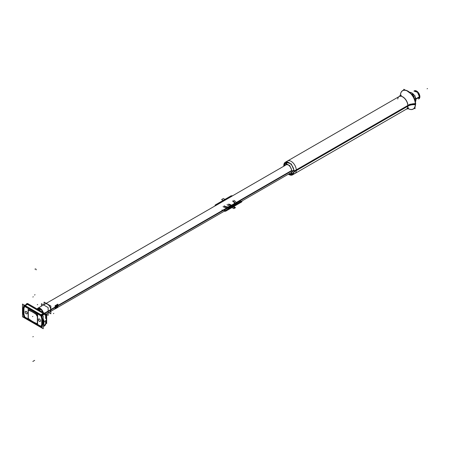 <?xml version="1.0" encoding="UTF-8"?>
<svg xmlns="http://www.w3.org/2000/svg" width="450" height="450" viewBox="0 0 450 450"><rect width="100%" height="100%" fill="white"/><g stroke="black" fill="none" stroke-linecap="round" stroke-linejoin="round"><path stroke-width="0.67" d="M37.777 309.375A3.836 2.216 60 0 1 38.306 308.824A3.836 2.216 60 0 1 42.671 312.199M418.939 98.803A4.596 2.655 60 0 0 419.884 96.463L415.789 98.826M291.741 170.443L57.892 305.454M55.091 307.074L44.443 313.223M414.338 90.849L417.876 92.081L419.884 96.705L418.534 99.039L419.878 96.711L419.49 96.936L417.482 92.312L413.938 91.08L414.338 90.849A4.596 2.655 60 0 1 417.977 92.177A4.596 2.655 60 0 1 419.884 96.936L415.856 99.259M291.808 170.876L57.977 305.876M55.091 307.547L44.848 313.459M37.198 309.037A4.596 2.655 60 0 1 37.929 308.171A4.596 2.655 60 0 1 43.251 312.536M44.083 304.616L44.083 302.113L50.844 306.017L50.844 313.824L48.679 312.576M50.715 309.848A4.596 2.655 -120 0 0 48.538 305.049A4.596 2.655 -120 0 0 44.921 304.166A4.596 2.655 -120 0 1 48.538 305.049A4.596 2.655 -120 0 1 50.715 309.848A4.596 2.655 -120 0 0 48.538 305.049A4.596 2.655 -120 0 0 44.921 304.166A4.596 2.655 -120 0 1 48.538 305.049A4.596 2.655 -120 0 1 50.715 309.848A4.596 2.655 -120 0 1 49.489 312.075A4.596 2.655 -120 0 0 50.715 309.848A4.596 2.655 -120 0 1 49.489 312.075A4.596 2.655 -120 0 0 50.715 309.848M283.663 166.297A5.816 3.358 -120 0 1 284.833 164.211A5.816 3.358 -120 0 1 289.434 165.893A5.816 3.358 -120 0 1 291.848 171.911L294.013 170.662M415.356 100.609L415.896 100.294A5.816 3.358 -120 0 0 415.029 96.57M414.321 95.349A5.816 3.358 -120 0 0 410.158 92.329M284.062 166.061L285.041 164.104M284.839 164.205L285.238 163.974L289.721 165.532L292.258 171.388L291.054 174.049L288.658 174.021M288.259 174.257A5.816 3.358 -120 0 0 290.649 174.285A5.816 3.358 -120 0 0 291.848 171.315L293.929 170.117M415.221 100.091L415.896 99.698A5.816 3.358 -120 0 1 415.564 101.689M405.349 90.169L403.779 89.263L403.779 90.191M411.817 93.904L415.029 95.76L415.029 99.461M415.029 106.937L415.029 108.748L414.225 108.287M415.496 104.479A3.009 1.839 3.2 0 0 415.676 103.911L415.333 105.891M415.282 104.743A10.547 6.092 -120 0 0 411.559 94.59A10.547 6.092 -120 0 0 403.695 90.354A10.547 6.092 -120 0 0 400.382 95.4A10.547 6.092 -120 0 1 400.399 95.068M415.693 103.354A3.009 1.738 180 0 1 415.496 103.972A3.009 1.738 0 0 0 415.693 103.354L412.914 95.282L406.406 90.427M407.723 108.371A10.524 6.075 -120 0 0 415.339 104.175A10.524 6.075 -120 0 1 407.723 108.371A10.524 6.075 -120 0 0 415.339 104.175A10.524 6.075 -120 0 1 408.15 108.613A10.524 6.075 -120 0 0 414.163 108.129A10.524 6.075 -120 0 0 415.339 104.175A10.524 6.075 -120 0 0 411.469 94.399A10.524 6.075 -120 0 0 403.881 90.321M403.785 90.337A10.524 6.075 -120 0 0 400.455 95.288A10.524 6.075 -120 0 1 408.021 91.356A10.524 6.075 -120 0 1 415.339 104.175A10.524 6.075 -120 0 0 408.021 91.356A10.524 6.075 -120 0 0 400.455 95.288A10.524 6.075 -120 0 1 408.021 91.356A10.524 6.075 -120 0 1 415.339 104.175A10.524 6.075 -120 0 0 408.021 91.356A10.524 6.075 -120 0 0 400.455 95.288M408.015 108.619A10.547 6.092 -120 0 0 414.039 108.276A10.547 6.092 -120 0 0 415.282 103.663M415.474 103.444A3.009 1.626 -3 0 0 415.676 102.797M400.455 94.95A9.551 5.85 -176.8 0 1 400.478 95.242M410.636 109.508A10.648 6.148 -120 0 0 415.485 103.629A9.551 5.158 -3 0 0 407.829 105.463A7.273 4.196 -120 0 1 406.378 109.147L408.381 108.63L406.451 109.108A7.273 4.196 60 0 0 407.953 105.778A9.551 5.513 180 0 1 415.299 104.175A9.551 5.513 0 0 0 407.953 105.778L296.297 170.241A7.273 4.196 -120 0 0 293.124 162.928A7.273 4.196 -120 0 0 287.522 160.976A7.273 4.196 60 0 1 293.124 162.928A7.273 4.196 60 0 1 296.297 170.241A7.273 4.196 60 0 1 294.789 173.571A7.273 4.196 -120 0 0 296.297 170.241A7.273 4.196 -120 0 0 291.521 161.561A7.273 4.196 -120 0 0 286.065 163.496A7.273 4.196 60 0 1 291.521 161.561A7.273 4.196 60 0 1 296.297 170.241L407.953 105.778A9.551 5.513 180 0 1 415.299 104.175A9.551 5.513 0 0 0 407.953 105.778L296.297 170.241A7.273 4.196 60 0 0 291.521 161.561A7.273 4.196 60 0 0 286.065 163.496M400.928 92.683A10.648 6.148 -120 0 1 409.556 92.25A10.648 6.148 -120 0 1 415.485 104.721A9.551 5.85 3.2 0 0 415.322 104.704M415.288 104.704A9.551 5.85 3.2 0 0 407.829 106.211A7.273 4.196 -120 0 0 404.843 98.719A7.273 4.196 -120 0 0 399.105 96.553L400.556 95.074L399.178 96.514A7.273 4.196 60 0 1 404.781 98.46A7.273 4.196 60 0 1 407.953 105.778A7.273 4.196 60 0 0 403.178 97.099A7.273 4.196 60 0 0 397.727 99.034A7.273 4.196 60 0 1 403.178 97.099A7.273 4.196 60 0 1 407.953 105.778A9.551 5.513 0 0 1 415.299 104.175M284.006 165.105L283.793 165.229A7.273 4.196 -120 0 0 283.781 165.679A7.273 4.196 -120 0 1 285.289 162.27A7.273 4.196 -120 0 1 291.037 164.374A7.273 4.196 -120 0 1 294.053 171.9L410.181 104.856M284.214 164.773L285.497 162.163M285.294 162.264L285.688 162.034L291.291 163.98L294.469 171.298L292.961 174.628L289.851 174.538M288.855 174.459A7.273 4.196 -120 0 0 292.556 174.859A7.273 4.196 -120 0 0 294.053 171.152L410.181 104.108M290.689 172.851A5.76 3.324 -120 0 0 291.606 173.104M290.644 172.879A5.816 3.358 -120 0 0 294.064 171.518A5.816 3.358 -120 0 1 290.644 172.879A5.816 3.358 -120 0 0 294.064 171.518A5.816 3.358 -120 0 1 290.644 172.879M294.435 170.651A1.457 0.889 3.2 0 0 294.739 170.758M286.329 163.969A5.76 3.324 -120 0 0 286.093 164.891M288.934 162.636A5.816 3.358 -120 0 0 286.048 164.919A5.816 3.358 -120 0 1 288.934 162.636A5.816 3.358 -120 0 0 286.048 164.919A5.816 3.358 -120 0 1 288.934 162.636M413.331 95.901L414.045 96.317L414.045 97.138M40.826 315.636A13.162 7.599 60 0 1 40.826 326.503L42.126 327.229L42.126 316.266L23.602 305.572L23.602 310.416M40.837 326.486L24.795 317.222M24.761 317.205L23.602 316.536L23.602 311.822M24.705 306.714A13.044 7.532 -120 0 0 23.957 308.481L23.957 314.032L23.957 308.481A13.044 7.532 60 0 1 24.705 306.714A13.044 7.532 -120 0 0 23.957 308.481A13.044 7.532 60 0 1 24.705 306.714A13.044 7.532 -120 0 0 23.957 308.481L23.957 314.032A13.044 7.532 -120 0 0 24.727 316.721A13.044 7.532 60 0 1 23.957 314.032L23.957 308.481L23.957 314.032A13.044 7.532 -120 0 0 24.727 316.721A0.579 0.337 -120 0 0 25.093 317.183A0.579 0.337 60 0 1 24.727 316.721A13.044 7.532 60 0 1 23.957 314.032A13.044 7.532 -120 0 0 24.727 316.721A0.579 0.337 -120 0 0 25.093 317.183A0.579 0.337 60 0 1 24.727 316.721M24.727 306.681A0.579 0.337 -120 0 1 25.093 306.641L40.635 315.613A0.579 0.337 60 0 1 40.883 315.855A0.579 0.337 60 0 0 40.635 315.613L25.093 306.641A0.579 0.337 -120 0 0 24.727 306.681A0.579 0.337 -120 0 1 25.093 306.641L40.635 315.613M41.192 316.631A13.044 7.532 60 0 1 41.749 318.668A13.044 7.532 -120 0 0 41.192 316.631A13.044 7.532 60 0 1 41.749 318.668A13.044 7.532 -120 0 0 41.192 316.631M41.766 319.089L41.766 324.124M41.732 324.45A13.044 7.532 60 0 1 40.995 326.115A13.044 7.532 -120 0 0 41.732 324.45A13.044 7.532 60 0 1 40.995 326.115A13.044 7.532 -120 0 0 41.732 324.45L41.726 318.679M40.911 326.194A0.579 0.337 60 0 1 40.635 326.16A0.579 0.337 -120 0 0 40.911 326.194A0.579 0.337 60 0 1 40.635 326.16L37.817 324.534A0.579 0.337 60 0 1 37.406 323.854A0.579 0.337 -120 0 0 37.817 324.534A0.579 0.337 60 0 1 37.406 323.854A0.579 0.337 -120 0 0 37.817 324.534L40.635 326.16A0.579 0.337 -120 0 0 40.911 326.194A0.579 0.337 60 0 1 40.551 326.16M37.406 314.843L37.406 315.664A0.579 0.337 -120 0 0 37.333 315.456A0.579 0.337 60 0 1 37.412 315.664L37.406 314.843L37.406 315.664A0.579 0.337 -120 0 0 37.243 315.309A0.579 0.337 60 0 1 37.412 315.664L37.406 314.843L37.406 315.664A0.579 0.337 -120 0 0 36.681 315.107A0.579 0.337 -120 0 0 36.872 315.939M37.367 314.775L28.316 309.549M28.316 309.594L28.316 318.572A0.579 0.337 60 0 1 27.906 318.808L25.093 317.183L27.906 318.808A0.579 0.337 -120 0 0 28.316 318.572L28.316 309.594L28.316 318.572A0.579 0.337 60 0 1 27.906 318.808L25.093 317.183M26.263 311.4A1.457 0.838 -120 0 0 25.234 311.996A1.457 0.838 -120 0 0 26.263 313.774A1.457 0.838 -120 0 0 27.287 313.183A1.457 0.838 -120 0 0 26.263 311.4A1.457 0.838 -120 0 0 25.234 311.996A1.457 0.838 -120 0 0 26.263 313.774A1.457 0.838 -120 0 0 27.287 313.183A1.457 0.838 -120 0 0 26.263 311.4A1.457 0.838 -120 0 0 25.234 311.996A1.457 0.838 -120 0 0 26.263 313.774A1.457 0.838 -120 0 0 27.287 313.183A1.457 0.838 -120 0 0 26.263 311.4A1.457 0.838 -120 0 0 25.234 311.996A1.457 0.838 -120 0 0 26.263 313.774A1.457 0.838 -120 0 0 27.287 313.183A1.457 0.838 -120 0 0 26.263 311.4A1.457 0.838 -120 0 0 25.234 311.996A1.457 0.838 -120 0 0 26.263 313.774A1.457 0.838 -120 0 0 27.287 313.183A1.457 0.838 -120 0 0 26.263 311.4M39.465 321.396A1.457 0.838 -120 0 0 40.494 320.805A1.457 0.838 -120 0 0 39.465 319.022A1.457 0.838 -120 0 0 38.436 319.618A1.457 0.838 -120 0 0 39.465 321.396A1.457 0.838 -120 0 0 40.494 320.805A1.457 0.838 -120 0 0 39.465 319.022A1.457 0.838 -120 0 0 38.436 319.618A1.457 0.838 -120 0 0 39.465 321.396A1.457 0.838 -120 0 0 40.494 320.805A1.457 0.838 -120 0 0 39.465 319.022A1.457 0.838 -120 0 0 38.436 319.618A1.457 0.838 -120 0 0 39.465 321.396A1.457 0.838 -120 0 0 40.494 320.805A1.457 0.838 -120 0 0 39.465 319.022A1.457 0.838 -120 0 0 38.436 319.618A1.457 0.838 -120 0 0 39.465 321.396A1.457 0.838 -120 0 0 40.494 320.805A1.457 0.838 -120 0 0 39.465 319.022A1.457 0.838 -120 0 0 38.436 319.618A1.457 0.838 -120 0 0 39.465 321.396M39.358 319.011A1.457 0.838 60 0 1 40.359 320.287A1.457 0.838 60 0 1 40.151 321.491A1.457 0.838 60 0 1 39.358 321.379M26.286 311.462A1.457 0.838 -120 0 0 25.492 311.349A1.457 0.838 -120 0 0 25.284 312.559A1.457 0.838 -120 0 0 26.286 313.836M26.156 313.757A1.457 0.838 -120 0 0 26.949 313.869A1.457 0.838 -120 0 0 27.157 312.666A1.457 0.838 -120 0 0 26.156 311.389M24.756 306.585A13.044 7.532 -120 0 0 24.756 316.991M23.918 308.396L23.918 314.168M25.088 317.228A0.579 0.337 60 0 1 24.666 316.699M40.899 326.363L24.739 317.031L40.899 326.363M28.277 318.549A0.579 0.337 60 0 1 27.827 318.808M28.277 309.392L28.277 318.774M37.547 314.927L28.097 309.465M37.367 324.022L37.367 314.64M37.367 323.798A0.579 0.337 -120 0 0 37.817 324.574M40.854 326.284A13.044 7.532 -120 0 0 40.854 315.872M40.877 315.934A0.579 0.337 -120 0 0 40.551 315.619M24.739 306.484L40.899 315.821M25.088 306.692A0.579 0.337 -120 0 0 24.666 306.737M39.488 321.457A1.457 0.838 60 0 1 38.486 320.181A1.457 0.838 60 0 1 38.694 318.971A1.457 0.838 60 0 1 39.488 319.084M43.223 328.753L43.223 316.012L22.5 304.043L22.5 316.789L43.223 328.753M41.102 315.084A1.164 0.669 60 0 1 41.428 315.517A1.164 0.669 -120 0 0 41.102 315.084L43.661 313.605L27.096 304.037L24.531 305.516L41.096 315.084A1.164 0.669 60 0 1 41.428 315.517A1.164 0.669 -120 0 0 41.102 315.084M41.546 315.771A14.091 8.134 60 0 1 41.546 327.054A14.091 8.134 -120 0 0 41.546 315.771A14.091 8.134 60 0 1 41.546 327.054A14.091 8.134 -120 0 0 41.546 315.771A14.091 8.134 -120 0 1 41.546 327.054M40.826 327.127A1.164 0.669 -120 0 0 41.417 327.178A1.164 0.669 60 0 1 40.826 327.127L24.896 317.925A1.164 0.669 60 0 1 24.182 317.031A14.091 8.134 60 0 1 24.159 305.775A14.091 8.134 -120 0 0 24.182 317.031A1.164 0.669 -120 0 0 24.896 317.925A1.164 0.669 60 0 1 24.182 317.031A14.091 8.134 60 0 1 24.159 305.775A14.091 8.134 -120 0 0 24.182 317.031A1.164 0.669 -120 0 0 24.896 317.925L40.826 327.127A1.164 0.669 -120 0 0 41.417 327.178A1.164 0.669 60 0 1 40.826 327.127L24.896 317.925M24.182 305.741A1.164 0.669 60 0 1 24.896 305.674L40.826 314.871L24.896 305.674A1.164 0.669 -120 0 0 24.182 305.741A1.164 0.669 60 0 1 24.896 305.674A1.164 0.669 -120 0 0 24.182 305.741A1.164 0.669 -120 0 1 24.896 305.674L40.826 314.871M40.984 326.334A13.162 7.599 -120 0 0 40.984 315.844A13.162 7.599 -120 0 1 40.984 326.334A13.162 7.599 -120 0 0 40.984 315.844A13.162 7.599 -120 0 1 40.984 326.334A13.162 7.599 -120 0 0 40.984 315.844M40.804 315.619L24.919 306.444M24.716 306.501A13.162 7.599 -120 0 0 24.722 316.907A13.162 7.599 -120 0 1 24.716 306.501A13.162 7.599 -120 0 0 24.722 316.907A13.162 7.599 -120 0 1 24.716 306.501M24.958 317.199L40.759 326.329M24.559 317.025L41.079 326.559M24.913 317.228L24.677 316.929M24.773 317.233A13.162 7.599 60 0 1 24.773 306.366M41.079 315.827L24.559 306.293M45.619 315.619L45.619 318.51M45.619 321.502L45.619 324.309M46.097 323.201L46.688 323.544L46.688 315.248L45.979 314.837M45.619 324.124A1.164 0.883 25.1 0 0 45.821 323.871C46.924 321.334 46.941 318.296 45.877 314.758A1.164 0.354 -16.9 0 0 45.861 314.719M45.484 315.18A1.164 0.354 -16.9 0 0 45.877 314.758M45.883 323.73A1.164 0.878 -156 0 1 45.658 324.006A1.164 0.878 -156 0 0 45.883 323.724C46.901 321.266 46.924 318.341 45.939 314.949A1.164 0.366 -16.4 0 1 45.652 315.315A1.164 0.366 -16.4 0 0 45.939 314.949L44.775 313.414M45.619 323.978A14.091 8.134 -120 0 0 45.585 315.36A14.091 8.134 60 0 1 45.619 323.978A14.091 8.134 -120 0 0 45.585 315.36L44.016 314.348L42.176 315.405L44.016 314.348L45.585 315.36A14.091 8.134 -120 0 1 45.619 323.978M43.223 326.171L45.011 325.142A14.091 8.134 -120 0 0 45.534 324.264M41.372 327.24A14.091 8.134 -120 0 0 41.372 315.546A1.164 0.669 60 0 0 40.742 314.876M41.895 315.242L44.415 313.791M45.619 324.096A14.091 8.134 -120 0 0 45.011 313.447M43.2 313.459L41.001 314.724M43.751 313.779A1.164 0.669 60 0 1 43.943 314.061M44.736 313.391L43.296 313.447L41.04 314.747L43.296 313.447L27.366 304.251L25.11 305.55L28.491 304.014M25.149 305.572L27.343 304.307M24.885 305.724A1.164 0.669 -120 0 0 24.266 305.646A1.164 0.669 -120 0 0 24.109 305.803M26.955 304.116A1.164 0.669 -120 0 0 26.831 304.161L24.767 305.353M24.733 305.336L26.933 304.065M24.21 305.64A14.091 8.134 -120 0 0 24.21 317.334M24.885 317.976A1.164 0.669 60 0 1 24.109 317.008M41.096 327.336L24.531 317.773M40.742 327.127A1.164 0.669 -120 0 0 41.361 327.212A1.164 0.669 -120 0 0 41.434 327.156M45.664 323.989L45.9 323.696M44.016 325.631L45.585 324.056L44.061 325.603M45.877 323.741A2.616 1.513 120 0 1 44.072 326.216L43.611 325.946M44.246 325.581L43.74 325.957L44.111 326.171M27.754 303.593A2.616 1.513 -60 0 0 26.471 303.801L44.072 313.965A2.616 1.513 -60 0 1 45.439 313.802A2.616 1.513 -60 0 1 45.979 315.067L45.968 315.056M27.793 303.615A2.616 1.513 -60 0 1 27.838 303.637L44.921 313.498L43.296 313.447L27.366 304.251L25.11 305.55L27.366 304.251L43.296 313.447L27.366 304.251M28.35 303.947L26.55 303.778M45.551 315.405L45.619 314.843M43.599 313.689A1.164 0.669 60 0 1 43.892 314.089A1.164 0.669 60 0 0 43.599 313.689A1.164 0.669 60 0 1 43.892 314.089A1.164 0.669 60 0 0 43.599 313.689M43.009 319.461L43.892 319.973L43.892 324.613L43.009 324.101M43.712 321.188A3.848 2.222 -120 0 1 43.223 323.916A3.848 2.222 60 0 0 43.223 319.899A3.848 2.222 60 0 1 43.223 323.916A3.848 2.222 -120 0 0 43.223 319.899A3.848 2.222 60 0 1 43.223 323.916A3.864 2.233 -120 0 0 43.29 323.865A3.864 2.233 -120 0 0 43.223 320.017M43.223 322.487A14.091 8.134 -120 0 0 43.223 321.322A14.091 8.134 60 0 1 43.223 322.487A14.091 8.134 -120 0 0 43.223 321.322A14.091 8.134 60 0 1 43.223 322.487M48.701 312.559L50.828 313.785L50.828 306.034L44.1 302.152L44.1 304.605M41.428 306.146L41.428 303.694L48.15 307.575L48.15 315.332L46.029 314.106M39.026 310.095L40.545 309.218M39.307 310.258L40.787 309.403M28.08 318.285A30.128 17.398 -120 0 0 37.569 323.764M28.299 318.414A30.128 17.398 -120 0 0 32.861 321.621A30.128 17.398 60 0 1 28.299 318.414A30.128 17.398 -120 0 0 32.861 321.621A30.128 17.398 -120 0 0 37.367 323.668A30.128 17.398 60 0 1 32.861 321.621A30.128 17.398 60 0 1 28.299 318.414A30.128 17.398 -120 0 0 32.861 321.621A30.128 17.398 -120 0 0 37.367 323.668A30.128 17.398 60 0 1 32.861 321.621A30.128 17.398 -120 0 0 37.367 323.668M37.389 315.872A0.579 0.337 -120 0 0 37.024 315.152M37.389 315.675L37.389 323.865M37.429 315.81L37.429 323.685M37.609 324.551L37.609 314.775L28.114 309.454M28.114 309.476L28.114 318.268M28.114 318.313L28.114 319.072M28.626 310.303A0.579 0.337 -120 0 0 28.384 310.298A0.579 0.337 60 0 0 28.299 310.539A0.579 0.337 60 0 1 28.485 310.252A0.579 0.337 -120 0 0 28.26 310.607M28.626 310.264A30.128 17.398 60 0 1 32.861 312.221A30.128 17.398 60 0 1 37.097 315.157A30.128 17.398 -120 0 0 32.861 312.221A30.128 17.398 -120 0 0 28.626 310.264A30.128 17.398 60 0 1 32.861 312.221A30.128 17.398 -120 0 0 28.626 310.264A30.128 17.398 -120 0 1 32.861 312.221A30.128 17.398 60 0 1 37.097 315.157A30.128 17.398 -120 0 0 32.861 312.221A30.128 17.398 -120 0 1 37.097 315.157M28.26 310.404L28.26 318.594M37.243 315.309A0.579 0.337 60 0 1 37.333 315.456A0.579 0.337 -120 0 0 37.243 315.309A30.128 17.398 -120 0 0 28.423 310.23M56.88 306.332A0.579 0.337 -60 0 1 56.88 307.277M56.959 307.232A0.579 0.337 -60 0 1 56.959 306.287M55.89 306.186L57.859 305.049L57.859 307.322L55.89 308.458L55.89 306.186M55.434 308.098L55.536 308.166A1.89 1.091 -60 0 1 55.249 306.652A1.89 1.091 -60 0 1 56.481 304.982A0.551 0.321 60 0 1 56.874 305.662A1.339 0.771 120 0 0 55.929 307.299A1.339 0.771 120 0 0 56.874 307.845A1.339 0.771 120 0 0 57.819 306.208A1.339 0.771 120 0 0 56.874 305.662A1.339 0.771 120 0 0 55.929 307.299A1.339 0.771 120 0 0 56.874 307.845A1.339 0.771 120 0 0 57.819 306.208A1.339 0.771 120 0 0 56.874 305.662A0.551 0.321 -120 0 0 56.481 304.982A1.89 1.091 -60 0 1 57.426 304.892L57.319 304.836M56.874 307.226A0.579 0.337 -60 0 1 56.874 306.281A0.579 0.337 -60 0 1 56.874 307.226A0.579 0.337 120 0 0 56.874 306.281A0.579 0.337 120 0 0 56.874 307.226A0.579 0.337 -60 0 1 56.874 306.281A0.579 0.337 -60 0 1 56.874 307.226A0.579 0.337 120 0 0 56.874 306.281A0.579 0.337 -60 0 0 56.874 307.226M56.357 305.016A0.551 0.298 57 0 1 56.812 305.741M56.441 308.137A0.551 0.337 -116.8 0 0 56.812 307.828M56.762 308.098A0.551 0.321 -120 0 0 56.869 307.89A0.551 0.321 60 0 1 56.762 308.098A0.551 0.321 -120 0 0 56.869 307.89A0.551 0.321 -120 0 1 56.756 308.098A0.551 0.321 -120 0 0 56.869 307.8A0.551 0.321 -120 0 1 56.756 308.098L56.672 308.143M56.171 308.295L56.841 308.048A0.551 0.298 -123 0 0 56.931 307.766M56.526 304.92A0.551 0.337 63.2 0 1 56.931 305.674M56.205 308.295L55.091 308.936L55.091 305.724L57.876 304.121L57.876 305.409M57.279 307.676L57.876 307.333L57.876 306.641M56.481 304.982A1.89 1.091 120 0 0 55.181 306.928A1.89 1.091 120 0 0 55.89 308.256A1.89 1.091 -60 0 1 55.181 306.928A1.89 1.091 -60 0 1 56.481 304.982A1.89 1.091 120 0 0 55.181 306.928A1.89 1.091 120 0 0 55.89 308.256A1.89 1.091 -60 0 1 55.181 306.928A1.89 1.091 -60 0 1 56.481 304.982A0.551 0.321 60 0 1 56.874 305.662A1.339 0.771 120 0 0 55.929 307.299A1.339 0.771 120 0 0 56.874 307.845A1.339 0.771 120 0 0 57.819 306.208A1.339 0.771 120 0 0 56.874 305.662A1.339 0.771 120 0 0 55.929 307.299A1.339 0.771 120 0 0 56.874 307.845A1.339 0.771 120 0 0 57.819 306.208A1.339 0.771 120 0 0 56.874 305.662A0.551 0.321 -120 0 0 56.481 304.982A0.551 0.321 60 0 1 56.874 305.662A1.339 0.771 120 0 0 55.929 307.299A1.339 0.771 120 0 0 56.874 307.845A1.339 0.771 120 0 0 57.819 306.208A1.339 0.771 120 0 0 56.874 305.662M50.844 309.769L55.091 307.316M57.949 305.668L291.78 170.668M427.5 88.554L427.089 88.796L427.5 88.554M291.853 171.619L293.979 170.393L291.853 171.619M415.288 100.356L415.901 100.001L415.288 100.356M226.693 199.187L220.984 202.483L226.693 199.187M223.026 206.612C229.669 210.831 241.155 204.199 233.843 200.362C241.155 204.199 229.669 210.831 223.026 206.612M232.549 201.111C238.106 204.03 229.371 209.07 224.319 205.864C229.371 209.07 238.106 204.03 232.549 201.111M415.496 104.181A9.551 5.513 0 0 0 407.841 105.846A9.551 5.513 0 0 1 415.496 104.181M294.064 171.534L410.186 104.49L294.064 171.534M397.727 99.034A7.273 4.196 60 0 1 403.178 97.099A7.273 4.196 60 0 1 407.953 105.778M223.971 206.066C229.449 209.548 238.928 204.075 232.898 200.908C238.928 204.075 229.449 209.548 223.971 206.066M40.635 326.16L37.817 324.534M221.934 210.015L225.225 210.611L240.913 201.302L225.225 210.611L221.934 210.015M236.638 202.978L227.548 208.226L236.638 202.978M223.751 210.156L239.985 200.784L223.751 210.156M229.404 204.902L234.208 207.675L234.951 207.248L230.141 204.474C230.754 205.971 232.357 206.893 234.951 207.248L230.141 204.474C230.754 205.971 232.357 206.893 234.951 207.248L230.141 204.474C230.754 205.971 232.357 206.893 234.951 207.248L230.141 204.474C230.754 205.971 232.357 206.893 234.951 207.248L230.141 204.474L234.951 207.248L230.141 204.474L234.951 207.248L234.208 207.675L234.951 207.248L234.208 207.675L229.404 204.902M229.978 207.866L229.978 207.394L229.978 207.866L228.043 208.986L229.978 207.866M235.198 204.379L236.019 204.379L237.954 203.259L237.133 203.259L237.954 203.259L236.019 204.379L235.198 204.379M228.043 208.507L228.043 208.986L228.043 208.507M27.906 318.808A0.579 0.337 -120 0 0 28.316 318.572M231.919 205.954L232.29 205.734L231.919 205.954L230.625 205.206L231.919 205.954M43.892 323.241L43.223 319.556M45.641 314.803L45.096 313.667M241.706 201.949L242.004 201.296L241.706 201.949L225.771 211.151L241.706 201.949M232.678 195.727L231.092 195.823L215.162 205.026L214.999 205.937L215.162 205.026L231.092 195.823L232.678 195.727M224.634 211.32L225.771 211.151L224.634 211.32M241.099 201.42L224.854 210.797L241.099 201.42M215.769 205.554L232.014 196.178L215.769 205.554M32.861 316.401L32.451 316.637L32.861 316.401M223.701 210.398L240.401 200.756L223.701 210.398M223.425 210.369L240.351 200.593L223.425 210.369M44.016 314.348L45.585 315.36L44.016 314.348L42.176 315.405L44.061 314.314M41.04 314.747L43.296 313.447L41.04 314.747M24.159 305.775A14.091 8.134 -120 0 0 24.182 317.031M45.366 324.759L44.955 324.523M44.91 313.504L43.296 313.447L44.91 313.504M37.688 304.537L37.277 304.774M53.409 313.611L53.82 313.374M43.813 322.307L46.063 320.265M228.111 204.188L232.982 207L228.111 204.188M229.072 204.092L233.139 206.443L229.072 204.092M39.161 310.174L40.663 309.308L39.161 310.174M230.006 206.201L232.802 206.01M232.481 206.207L232.813 206.016L232.481 206.207M34.959 294.767L34.549 295.003M36.191 269.876A1.744 1.007 120 0 0 34.92 269.145A1.744 1.007 120 0 1 36.191 269.876M34.633 294.958L35.044 294.716M32.861 297.022L33.272 296.786M227.064 207.219L229.421 208.187L236.244 204.249L236.317 203.828L236.244 204.249L229.421 208.187L236.244 204.249L229.421 208.187L236.244 204.249L229.421 208.187L227.064 207.219L229.421 208.187M225.607 199.811L223.38 198.529L225.607 199.811L223.38 198.529L221.614 199.547L223.836 200.835M223.38 198.529L221.614 199.547L223.38 198.529M226.997 204.699L233.82 208.637L226.997 204.699L233.82 208.637L235.586 207.619M32.861 336.819L33.272 336.583M32.828 361.446L34.667 360.382L32.828 361.446M39.566 308.093L38.306 308.824M291.825 172.198L57.876 307.266M55.091 308.869L45.821 314.224M287.229 164.239L37.929 308.171M291.054 174.049L290.661 174.279M285.289 162.27L401.411 95.226M292.961 174.628L408.684 107.814M291.516 173.784L293.434 174.015L291.516 173.784M285.699 163.71L286.172 162.377L285.699 163.71M45.062 313.582L45.439 313.802M27.855 303.643L28.232 303.863M38.233 309.639L39.724 308.779M57.859 305.376L57.859 306.686L57.859 305.376"/></g></svg>
